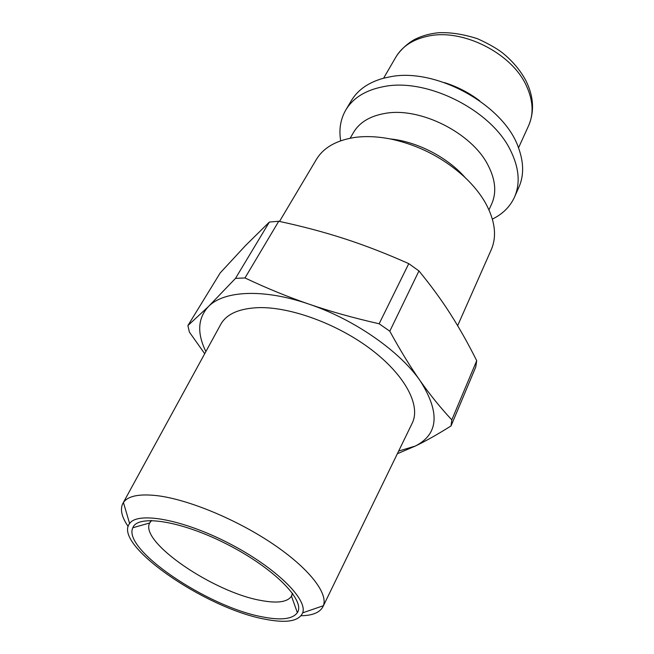 <?xml version="1.0" encoding="UTF-8"?>
<svg xmlns="http://www.w3.org/2000/svg" width="654" height="654" viewBox="0 0 654 654"><rect width="100%" height="100%" fill="white"/><g stroke="black" fill="none" stroke-linecap="round" stroke-linejoin="round"><path stroke-width="0.98" d="M262.18 616.828C280.877 620.572 292.608 619.183 297.357 612.659C305.704 600.707 274.467 568.62 228.189 544.839C182 520.895 137.749 514.019 132.836 527.745C122.045 549.491 207.808 606.928 262.18 616.828M292.444 593.211L291.48 596.17C287.498 602.097 277.41 603.536 261.199 600.503C213.866 592.508 139.228 541.904 149.684 522.987L151.54 520.486M264.576 619.109C205.446 608.351 112.398 544.61 129.615 523.519C137.7 511.354 182.728 519.374 228.974 543.327C275.285 567.141 307.903 599.203 302.671 612.839C298.903 621.349 286.207 623.434 264.576 619.109M301.093 615.749C312.808 615.537 320.141 612.422 323.101 606.397L323.387 605.71C328.259 593.162 308.762 568.024 272.416 543.621C236.151 519.219 188.05 499.411 157.23 495.675C139.286 493.647 128.012 495.92 123.426 502.501L123.034 503.13C119.837 509.033 121.546 516.824 128.151 526.486M411.963 423.702L412.429 422.737C420.669 405.325 405.333 375.559 371.668 349.865C338.102 324.171 290.768 306.767 258.657 307.633C239.478 308.377 226.922 313.806 220.987 323.934L220.48 324.866M397.354 453.737L415.323 446.053C425.452 441.221 437.354 434.518 451.031 425.942L475.744 367.066L476.709 360.706L451.808 419.884C440.559 407.802 430.054 394.828 420.293 380.955C399.946 351.296 354.296 319.365 309.056 304.159C287.981 296.949 266.628 288.21 244.98 277.95L278.735 221.265C302.369 226.333 324.335 232.17 344.625 238.775C364.899 245.34 386.277 253.629 408.766 263.644L379.148 323.771C353.438 317.926 330.074 311.386 309.056 304.159C263.676 288.43 223.782 290.597 208.438 306.562L187.894 325.594L220.226 272.898L245.52 245.561L269.374 222.049L235.505 278.367L208.438 306.562C197.745 318.171 196.887 333.172 205.879 351.566M187.894 325.594L189.39 332.093L204.71 353.708M398.654 451.064L415.323 446.053C438.556 434.182 440.216 412.486 420.293 380.955C410.565 367.172 400.403 350.593 389.8 331.202L379.148 323.771M244.98 277.95L235.505 278.367M451.031 425.942L451.808 419.884M389.8 331.202L418.952 270.936L408.766 263.644M278.735 221.265L269.374 222.049M418.952 270.936C431.011 285.635 441.507 299.998 450.434 314.01C459.419 328.055 468.182 343.62 476.709 360.706M479.774 100.871C469.032 92.696 457.228 86.606 444.344 82.584M492.38 219.09C502.722 214.046 510.112 206.697 514.534 197.042L518.957 187.052C523.993 175.55 523.846 162.478 518.516 147.845C504.283 105.09 435.58 67.084 389.71 76.894L383.612 78.21C368.594 82.347 357.852 89.802 351.394 100.569L345.811 109.962C340.505 119.159 338.797 129.435 340.677 140.79M514.534 197.042C520.502 183.275 519.08 167.579 510.292 149.946C491.007 110.003 426.939 77.842 384.151 86.524C365.97 89.917 353.193 97.732 345.811 109.962M488.979 209.852L491.726 203.835C496.762 192.464 495.47 179.474 487.859 164.857C471.624 132.852 420.228 107.019 385.468 113.338C370.189 115.905 359.528 122.29 353.487 132.492L350.176 138.215M465.239 177.684C447.622 157.32 416.958 141.485 390.144 138.926M457.645 325.684L491.228 249.754C496.999 236.421 495.152 220.962 485.701 203.378C480.469 194.075 473.259 185.147 464.07 176.588C443.224 157.81 419.108 145.36 391.721 139.245C378.388 136.506 366.077 135.909 354.803 137.438C336.311 140.308 323.493 147.657 316.348 159.494L279.511 221.428M395.834 57.143C402.21 46.377 412.927 39.379 427.978 36.15C462.313 28.294 511.534 52.966 526.241 85.461C533.133 100.266 533.926 113.673 528.612 125.674C534.645 111.254 533.68 96.122 525.702 80.262C520.192 70.174 512.556 61.124 502.795 53.113C496.713 48.396 488.293 43.605 477.534 38.741C463.653 34.278 450.843 32.259 439.087 32.7C430.545 33.46 422.697 35.569 415.543 39.027C410.083 41.57 400.869 48.846 395.834 57.143L383.604 78.21M149.684 522.987L132.836 527.745M291.48 596.17L297.357 612.659M151.074 520.486L149.954 522.472M292.714 593.587L291.749 595.655M302.671 612.839L323.387 605.71M129.615 523.519L123.426 502.501M323.101 606.397L412.429 422.737M123.034 503.13L220.987 323.934M528.612 125.674L518.524 147.845"/></g></svg>
